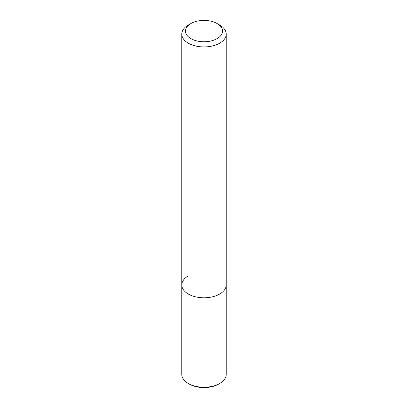 <?xml version="1.0" encoding="UTF-8"?>
<svg xmlns="http://www.w3.org/2000/svg" width="408" height="408" viewBox="0 0 408 408"><rect width="100%" height="100%" fill="white"/><g stroke="black" fill="none" stroke-linecap="round" stroke-linejoin="round"><path stroke-width="0.61" d="M188.297 25.041L190.913 23.531A18.508 10.684 180 0 1 217.087 23.531A18.508 10.684 180 0 1 217.087 38.643A18.508 10.684 180 0 1 190.913 38.643A18.508 10.684 180 0 1 190.913 23.531L188.297 25.041A22.21 12.821 180 0 0 181.79 34.109L181.79 284.962A22.21 12.821 180 0 1 188.297 275.895M217.087 23.531L219.703 25.041A22.21 12.821 180 0 1 226.21 34.109A22.21 12.821 180 0 1 219.703 43.177A22.21 12.821 180 0 1 195.498 45.956A22.21 12.821 180 0 1 181.79 34.109M226.21 34.109L226.21 284.962A22.21 12.821 180 0 1 219.703 294.03A22.21 12.821 180 0 1 195.498 296.81A22.21 12.821 180 0 1 181.79 284.962L181.79 374.422A22.21 12.821 -0 0 0 188.297 383.489A22.21 12.821 -0 0 0 219.703 383.489L219.703 383.489A22.21 12.821 -0 0 0 226.21 374.422L226.21 284.962A22.21 12.821 180 0 1 219.703 294.03A22.21 12.821 180 0 1 195.498 296.81A22.21 12.821 180 0 1 181.79 284.962M188.297 383.489L189.343 384.096A20.726 11.97 -0 0 0 218.657 384.096L219.703 383.489L218.657 384.096"/></g></svg>
